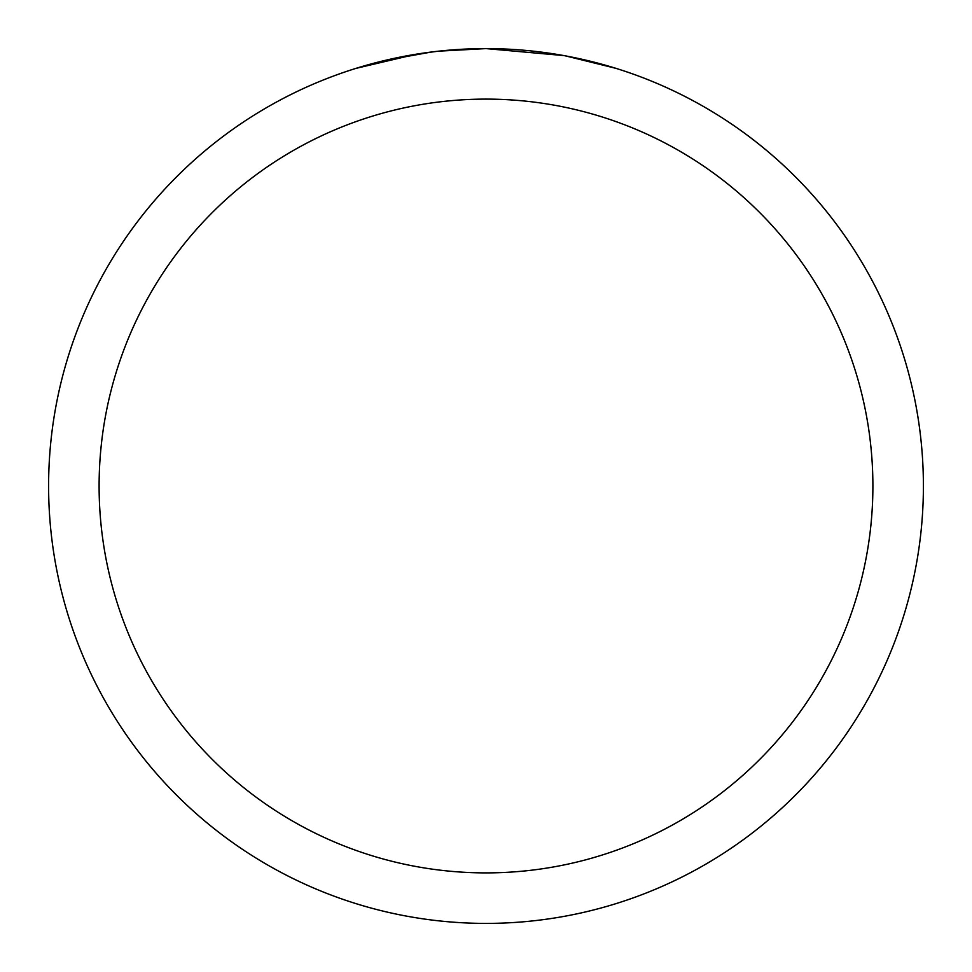 <?xml version="1.0" encoding="UTF-8"?>
<svg xmlns="http://www.w3.org/2000/svg" width="972" height="972" viewBox="0 0 972 972"><rect width="100%" height="100%" fill="white"/><g stroke="black" fill="none" stroke-linecap="round" stroke-linejoin="round"><path stroke-width="1.46" d="M563.699 55.562L486 48.6A437.4 437.4 0 0 1 923.4 486A437.4 437.4 0 0 1 486 923.4A437.4 437.4 0 0 1 48.6 486A437.4 437.4 0 0 1 486 48.6L438.724 51.164M565.765 55.939L615.981 68.356M486 99.108A386.892 386.892 0 0 1 872.892 486A386.892 386.892 0 0 1 486 872.892A386.892 386.892 0 0 1 99.108 486A386.892 386.892 0 0 1 486 99.108M436.671 51.395L420.159 53.582M356.044 68.356L416.198 54.201M443.22 50.702L450.461 50.046M452.089 49.912L454.811 49.718M458.991 49.438L466.341 49.05M477.143 48.685L486 48.6M385.386 60.325L431.337 52.038M453.936 49.779L456.354 49.608"/></g></svg>
